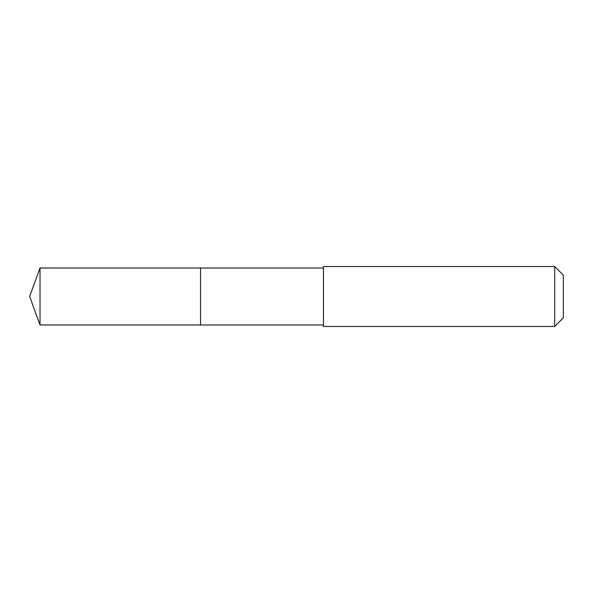 <?xml version="1.0" encoding="UTF-8"?>
<svg xmlns="http://www.w3.org/2000/svg" width="593" height="593" viewBox="0 0 593 593"><rect width="100%" height="100%" fill="white"/><g stroke="black" fill="none" stroke-linecap="round" stroke-linejoin="round"><path stroke-width="0.89" d="M200.553 289.755L200.553 268.021L40.02 268.014L40.02 324.986L200.553 324.979L200.553 268.021L323.481 268.021L323.481 324.979L200.553 324.979L200.553 289.755M323.481 266.516L323.481 326.484L554.692 326.484L554.692 266.516L323.481 266.516L323.481 268.021M554.692 266.516L563.35 275.174L563.35 317.826L554.692 326.484M200.553 324.979L40.02 324.986L29.65 296.5L40.02 324.986M29.65 296.5L40.02 268.014M323.481 324.979L323.481 326.484"/></g></svg>
